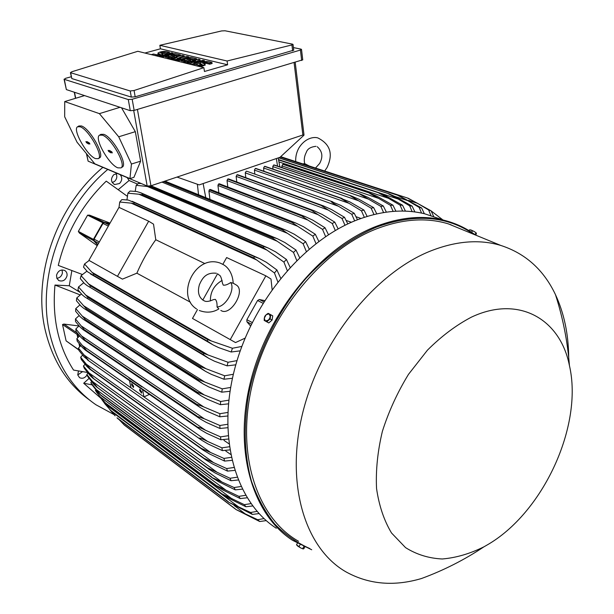 <?xml version="1.0" encoding="UTF-8"?>
<svg xmlns="http://www.w3.org/2000/svg" width="614" height="614" viewBox="0 0 614 614"><rect width="100%" height="100%" fill="white"/><g stroke="black" fill="none" stroke-linecap="round" stroke-linejoin="round"><path stroke-width="0.92" d="M302.717 163.861L304.705 163.654L309.379 166.033M431.158 210.924L442.863 219.896M56.526 275.241L56.895 278.411L58.921 280.598C62.866 281.788 65.568 280.191 67.026 275.809C67.325 273.345 66.512 271.541 64.57 270.413C60.648 269.277 57.962 270.889 56.526 275.241M107.772 169.433C61.078 208.468 36.594 278.933 49.826 333.839C57.432 365.184 72.813 388.831 95.968 404.779L113.843 414.481M117.32 173.455L113.728 174.729C110.489 178.774 110.789 182.051 114.634 184.561L119.5 183.517C122.255 180.524 122.47 177.561 120.144 174.645M71.846 270.62L69.275 285.756L54.976 285.057C52.036 317.86 58.23 346.204 73.55 370.081L87.388 372.452M127.351 196.296L106.245 181.138C82.253 204.439 66.266 232.529 58.269 265.409L82.399 274.512M127.19 177.607L129.078 180.508L118.272 189.642M89.038 378.431L83.688 383.243L100.957 398.332M78.454 371.017L77.755 374.916L79.521 377.641C82.383 378.984 84.901 378.094 87.05 374.985M87.618 373.619L87.771 372.921M56.856 278.311C59.811 277.873 61.669 276.116 62.421 273.046L62.075 269.93M102.876 167.369C56.427 206.112 32.135 276.093 45.367 330.7C52.712 360.963 67.433 384.065 89.529 400.006M112.216 182.558L114.572 181.383C116.929 179.019 117.412 176.41 116.031 173.57M77.763 374.947L82.468 371.7M129.078 180.508L137.582 184.116M92.039 384.848L83.688 383.243M69.275 285.756L79.866 292.256M80.227 294.912L54.976 285.057M246.866 171.283L246.183 171.26L245.27 172.872L245.807 177.692M245.27 172.872L338.421 206.227C334.323 204.071 331.852 202.474 331 201.438L340.724 205.368L354.24 213.288L357.501 219.766M354.677 220.894L351.73 214.255L354.24 213.288M351.73 214.255L338.421 206.227M360.971 218.469L356.02 216.688M364.332 217.318L361.446 210.825L340.624 198.238L349.903 201.952L363.956 210.072L367.157 216.42M255.992 168.497L255.324 168.474L254.419 170.086L348.522 203.127M254.419 170.086L254.856 174.123M255.324 168.474L340.624 198.238M255.462 168.436L340.77 198.192M361.446 210.825L363.956 210.072M346.173 220.472L351.469 222.26M237.756 174.76L323.586 205.959L331.491 209.535L344.508 217.302L347.831 223.918M237.058 174.737L236.137 176.364L328.275 210.08L321.222 205.467L236.912 174.798M344.991 225.292L341.998 218.477L344.508 217.302M341.998 218.477L328.275 210.08M236.137 176.364L236.781 181.974M228.669 178.95L227.671 179.065L227.034 180.554L227.786 186.994M227.034 180.554L318.098 214.693L311.444 210.295L227.671 179.065M311.444 210.295L314.307 210.832L322.212 214.47L334.776 222.13L338.161 228.892M227.947 178.92L311.735 210.142M335.305 230.511L332.258 223.504L334.776 222.13M332.258 223.504L318.098 214.693M219.612 183.87L218.469 184.077L217.955 185.474L218.837 192.773M217.955 185.474L307.89 220.088L301.681 215.936L218.469 184.077M301.681 215.936L305.035 216.512L312.902 220.211L325.044 227.771L328.482 234.702M218.876 183.839L302.111 215.667M325.627 236.59L322.527 229.375L325.044 227.771M322.527 229.375L307.89 220.088M210.602 189.534L209.313 189.864L208.921 191.146L209.942 199.358M208.921 191.146L297.66 226.274L291.942 222.429L209.313 189.864M291.942 222.429L292.51 222.022L295.787 223.028L303.569 226.766L315.327 234.279L318.827 241.402M209.85 189.503L292.51 222.022M315.957 243.566L312.818 236.114L315.327 234.279M312.818 236.114L297.66 226.274M161.973 182.105L287.413 233.305L282.24 229.805L163.6 181.56M282.24 229.805L282.939 229.245L286.577 230.419L294.229 234.187L305.642 241.686L309.195 249.023M164.583 181.23L282.939 229.245M306.325 251.494L303.132 243.766L305.642 241.686M303.132 243.766L287.413 233.305M141.243 183.525L138.373 183.433L136.193 185.328L135.21 191.338M150.791 185.842L151.274 186.195L150.553 186.817L136.193 185.328M146.869 186.28L277.167 241.225L272.608 238.117L150.553 186.817M272.608 238.117L273.414 237.388L277.421 238.746L284.896 242.53L296.002 250.052L299.617 257.634M151.274 186.195L273.414 237.388M296.739 260.436L293.492 252.392L296.002 250.052M293.492 252.392L277.167 241.225M141.995 194.722L138.956 194.224L266.929 250.09L263.053 247.442L141.995 194.722L142.801 193.932L140.752 192.758L136.676 191.522L130.053 191.038L127.889 193.18L126.952 199.888M138.956 194.224L127.889 193.18M263.053 247.442L263.959 246.513L268.326 248.071L275.594 251.855L286.423 259.446L290.107 267.328M142.801 193.932L263.959 246.513M287.229 270.505L283.929 262.094L286.423 259.446M283.929 262.094L266.929 250.09M133.576 203.595L131.219 203.15L256.713 259.991L253.613 257.865L133.576 203.595L134.443 202.62L128.272 200.057L121.856 199.596L119.73 202.021L119.016 207.386L148.672 221.209L153.531 224.156L155.772 239.729C148.273 250.159 141.972 261.311 136.868 273.184L122.439 279.124L117.458 276.354L148.672 221.209M131.219 203.15L119.73 202.021M253.613 257.865L254.587 256.729L259.331 258.502L266.33 262.27L276.929 269.983L280.69 278.203M134.443 202.62L254.587 256.729M277.812 281.826L274.45 272.961L276.929 269.983M274.45 272.961L256.713 259.991M97.749 244.756L94.195 240.903L94.072 239.161L103.014 223.427L104.564 222.659L109.645 223.811M303.953 135.218L279.992 157.307L199.212 184.891L177.032 177.07L302.871 134.996L303.953 135.218L303.945 134.458M86.405 153.592L88.109 161.152L147.176 186.027L150.944 185.796L177.032 177.07M129.953 178.597L94.809 163.808L77.065 142.248L64.677 116.767L64.723 101.563L99.391 113.636L118.717 136.792L131.434 164.03L129.953 178.597L133.913 177.362L140.614 161.175L135.326 131.665L121.549 107.811M64.723 101.563L84.563 95.6M99.391 113.636L120.029 107.304M77.656 126.745L78.899 125.97L81.462 125.97C89.867 128.449 105.101 155.396 99.591 157.844L99.483 157.905M99.629 135.118L100.88 134.336L103.735 134.32C112.608 136.953 128.057 164.337 122.293 167.039L122.155 167.131M80.158 126.783L77.594 126.776C72.122 129.362 87.058 155.749 95.5 158.604L98.301 158.665C103.804 156.225 88.546 129.27 80.158 126.783M102.392 135.164L99.545 135.172C93.819 138.004 108.947 164.805 117.865 167.845L120.981 167.891C126.722 165.204 111.257 137.812 102.392 135.164M111.648 151.735L112.316 152.901L110.789 152.349L111.034 152.863L108.747 151.535L108.095 150.369L109.599 150.929L109.353 150.415L111.648 151.735M109.016 150.699L111.05 152.118M110.789 152.349L111.372 151.835L112.032 152.095M109.599 150.929L110.021 150.737M110.152 152.095L110.819 151.612M110.39 152.61L110.95 152.203M89.237 142.893L89.89 144.029L88.462 143.507L88.708 144.006L86.543 142.747L85.906 141.611L87.311 142.133L87.073 141.634L89.237 142.893M86.812 141.934L88.738 143.269M88.101 143.768L89.038 143.016L89.606 143.239M87.311 142.133L87.718 141.957M87.863 143.269L88.516 142.809M131.434 164.03L140.614 161.175M118.717 136.792L135.326 131.665M64.048 79.175L66.35 89.59L130.283 110.689L134.159 110.397L302.74 59.811M293.423 47.585L301.013 49.12L301.52 49.458L300.43 50.056L132.171 99.261L128.28 99.56L64.301 79.344L65.514 78.331L71.224 76.765M70.426 72.721L71.807 78.569L131.312 97.096L135.18 96.797L293.73 50.164M144.912 53.042L160.431 48.805L159.847 45.306L221.623 30.93L225.023 30.777L292.548 44.154L293.039 44.454L291.926 44.937L227.08 61.001L227.625 64.785L204.454 71.485L203.879 67.67L134.067 90.504L130.222 90.972L70.41 72.644L71.861 71.746L137.828 51.284L203.879 67.67M185.144 63.019L198.545 59.236L200.011 59.589L200.172 60.64L198.391 61.592M199.918 63.042L195.344 64.347M191.177 63.188L188.675 63.902M169.042 59.028L182.274 55.337L184.154 55.79L184.315 56.826L183.294 57.217M158.796 54.677L157.867 53.303M151.351 54.638L153.546 54.032L156.67 54.807L160.031 54.124L157.852 53.18C159.586 51.845 162.365 51.284 166.194 51.484L169.357 52.244L169.518 53.264L167.2 53.902L161.942 53.264M162.871 54.646L162.15 55.413M178.022 56.526L174.054 55.567L172.826 55.905M161.689 57.202L174.844 53.556L180.401 54.892L178.06 55.544L173.885 54.539L170.761 55.406L174.46 56.304L174.629 57.332L172.273 57.992L168.581 57.087L167.33 57.432M194.231 60.456L190.041 59.435L188.797 59.788M177.484 61.124L190.808 57.378L196.595 58.767L194.224 59.435L189.88 58.391L186.717 59.282L190.563 60.218L190.724 61.27L188.344 61.945L184.499 61.001L183.233 61.354M200.955 65.046L199.88 64.416L199.742 63.511M192.95 64.961L195.221 64.316L198.69 65.168L202.198 64.462L199.719 63.357C201.499 61.937 204.401 61.346 208.422 61.6L211.945 62.444L212.099 63.511L209.696 64.201L206.189 63.349L203.955 63.472M205.176 65.007L200.686 66.88M160.431 48.805L227.625 64.785M197.079 65.982C201.116 65.959 203.771 65.33 205.038 64.094L202.551 63.05M211.945 62.444L209.543 63.127L206.028 62.283L202.543 62.981M209.543 63.127L209.696 64.201M190.563 60.218L188.176 60.893L184.338 59.949L181.153 60.847L185.466 61.907L185.628 62.889M185.466 61.907L183.218 62.544M184.338 59.949L184.499 61.001M188.176 60.893L188.344 61.945M189.88 58.391L190.041 59.435M194.224 59.435L194.369 60.41M196.595 58.767L196.749 59.742M174.46 56.304L172.104 56.956L168.413 56.058L165.273 56.925L169.418 57.946L169.571 58.883M169.418 57.946L167.192 58.568M168.413 56.058L168.581 57.087M172.104 56.956L172.273 57.992M173.885 54.539L174.054 55.567M178.06 55.544L178.206 56.473M180.401 54.892L180.554 55.82M155.066 55.559C158.942 55.506 161.497 54.899 162.725 53.748L160.546 52.85M169.357 52.244L167.031 52.888L163.869 52.129L160.538 52.804M167.031 52.888L167.2 53.902M158.512 56.411L171.628 52.789L173.002 53.119L173.148 54.024M173.002 53.119L159.87 56.749M171.805 59.711L177.009 57.539L170.439 59.374M174.184 60.302L180.769 58.46L172.803 59.965M184.154 55.79L177.308 58.437L186.994 56.465L188.897 56.925L175.596 60.656M188.897 56.925L189.043 57.877M189.473 64.094L195.643 60.824L186.595 63.38M200.011 59.589L193.786 62.897L202.958 60.295L204.447 60.648L190.985 64.47M204.447 60.648L204.592 61.607M227.08 61.001L159.847 45.306M78.845 349.995L66.097 340.854L62.521 324.53L63.894 324.069L78.953 325.965M97.227 245.669L79.39 233.036L78.354 231.394L87.587 215.176L89.567 215.153L110.036 223.12M109.745 223.634L103.889 222.268L102.86 222.782L93.435 239.36L93.52 240.519L97.649 244.94M117.458 276.354L88.9 260.336L118.986 207.363M155.772 239.729L204.899 263.598M190.409 302.226L136.868 273.184M245.063 338.161L235.538 342.566L192.489 318.443L197.478 309.548M202.797 300.062L217.548 273.76M222.798 264.404L226.635 257.558L265.862 275.839L270.997 279.025L272.109 289.455M230.242 339.626L265.862 275.839M235.538 284.566L236.528 285.157C245.8 291.128 230.45 316.471 221.124 310.584L220.833 310.415M218.2 274.174C219.313 275.978 220.603 273.399 222.46 283.223L223.273 285.142C225.231 285.426 227.717 284.551 230.718 282.524L233.19 283.246M230.718 282.524C235.492 289.493 225.768 306.877 217.034 306.954C217.21 303.262 216.635 300.73 215.299 299.371L213.403 299.64C209.098 301.574 206.02 301.95 204.163 300.783L203.372 300.407C198.644 297.122 197.332 291.834 199.443 284.566C202.252 278.411 205.759 272.132 216.412 273.261M218.822 308.934L217.034 306.954M210.372 300.952C210.272 291.919 214.186 285.073 222.114 280.414M264.603 300.584L259.323 299.525L257.565 300.522L246.859 319.71L246.912 321.774L250.52 325.965M77.418 333.325L77.042 334.354L77.755 337.692M79.014 343.564L79.697 346.757M89.16 260.482L84.517 263.997L91.985 272.294L211.4 341.008L232.43 348.261L241.816 346.434M240.22 350.847L231.171 351.999L232.43 348.261M231.171 351.999L218.645 347.608L213.25 345.022L207.363 341.138L207.831 339.68L211.4 341.008M91.985 272.294L93.689 273.905L207.831 339.68M93.689 273.905L93.297 275.164L207.363 341.138M93.297 275.164L87.549 271.795L83.512 267.105L84.517 263.997M280.368 156.954L398.762 195.597L421.634 207.969L424.328 213.71M280.306 157.015L398.762 195.597M394.71 196.38L407.911 200.717L397.857 195.398M421.572 213.096L419.147 207.394L421.634 207.969M419.147 207.394L407.911 200.717M278.802 157.714L389.199 193.894L394.687 196.373L412.109 206.12L414.911 211.96M278.587 157.783L389.199 193.894M278.495 159.571L398.179 199.059L388.393 193.794M412.147 211.63L409.622 205.797L412.109 206.12M409.622 205.797L398.179 199.059M278.526 159.74L379.59 193.103L385.914 195.904L402.546 205.214L405.447 211.147M278.564 159.932L379.59 193.103M278.933 161.896L388.378 198.284L378.899 193.08M402.669 211.078L400.059 205.13L402.546 205.214M400.059 205.13L388.378 198.284M282.801 164.306L369.935 193.164L283.338 164.291L282.801 164.306L281.91 165.895L282.079 167.637M281.91 165.895L378.508 198.33L369.367 193.195M369.935 193.164L377.034 196.257L392.952 205.191L395.93 211.224M393.144 211.4L390.458 205.329L392.952 205.191M390.458 205.329L378.508 198.33M274.366 165.051L273.637 164.989L272.746 166.586L273 169.096M273.637 164.989L360.602 194.147L368.07 197.393L383.313 206.012L386.375 212.137M274.051 164.943L360.241 194.047M272.746 166.586L368.569 199.166L359.812 194.101M383.581 212.567L380.818 206.358L383.313 206.012M380.818 206.358L368.569 199.166M265.133 166.402L264.481 166.386L263.583 167.983L263.92 171.26M264.481 166.386L351.377 195.958L359.021 199.297L373.65 207.639L376.781 213.879M264.757 166.333L350.517 195.728M263.583 167.983L358.576 200.77L350.226 195.789M373.972 214.539L371.148 208.192L373.65 207.639M371.148 208.192L358.576 200.77M280.675 156.677L408.272 198.276L431.12 210.848L433.852 216.872M408.678 200.417L417.558 203.326L407.282 197.946M431.082 215.944L428.626 209.988L431.12 210.848M428.626 209.988L417.558 203.326M85.001 364.332L83.443 366.013L84.264 368.239L90.058 375.53L92.952 378.255L204.147 458.359L226.666 468.559L233.811 467.507M83.443 366.013L93.505 378.354M234.694 470.401L227.479 471.107L212.068 463.708L205.828 459.932L93.604 378.615M227.479 471.107L226.666 468.559M88.47 372.529L213.196 462.342M88.009 373.197L86.835 374.502L87.81 376.643L93.85 384.326L96.705 387.05L207.609 467.899L230.05 478.268L237.058 477.231M86.835 374.502L96.966 386.943M238.14 479.994L231.033 480.716L215.038 472.941L208.867 469.173L97.135 387.327M207.778 468.321L207.609 467.899M231.033 480.716L230.05 478.268M91.693 380.91L216.957 472.181M91.616 381.77L90.826 382.66L91.962 384.725L98.271 392.814L101.064 395.531M90.826 382.66L101.057 395.523M242.269 489.135L235.269 489.872L218.63 481.706L212.559 477.976L101.279 395.677M211.991 477.546L234.111 487.539L240.987 486.503M101.018 395.201L211.723 477.017M235.269 489.872L234.111 487.539M95.531 388.977L221.355 481.583M95.838 390.02L95.439 390.473L99.998 396.705L106.045 403.674L103.336 400.988L96.352 391.862M247.112 497.8L240.22 498.56L222.844 489.987L216.911 486.334L106.045 403.674M216.911 486.334L216.512 485.697L238.861 496.35L245.615 495.306M105.685 403.114L216.512 485.697M240.22 498.56L238.861 496.35M99.998 396.705L226.389 490.509M100.773 398.033L105.124 404.089L111.479 411.273L105.009 403.943M252.684 505.959L245.899 506.757L227.71 497.762L222.498 494.592L111.479 411.273M222.498 494.592L221.999 493.917L244.341 504.67L250.965 503.618M110.996 410.651L221.999 493.917M245.899 506.757L244.341 504.67M105.124 404.089L232.1 498.959M109.814 409.63L115.102 415.839M259.047 513.58L252.369 514.425L228.861 502.352L117.604 418.464M228.861 502.352L250.596 512.475L257.082 511.393M116.99 417.804L228.224 501.646M252.369 514.425L250.596 512.475M110.957 411.104L238.531 506.88M119.078 419.577L124.481 425.203L236.045 509.559L257.688 519.713L264.028 518.592M123.729 424.527L235.254 508.837M266.261 520.611L259.707 521.516L236.045 509.559M259.707 521.516L257.688 519.713M234.018 505.422L245.73 514.24M231.923 460.362L224.594 461.076L209.704 454.03L203.418 450.269L89.797 369.152L86.881 366.451L81.309 359.512L80.649 357.21L90.634 369.436L201.331 448.412L223.957 458.412L231.24 457.346M224.594 461.076L223.957 458.412M85.853 363.841L210.049 452.081M86.919 271.15L81.056 275.663L80.304 278.656L84.471 283.514L86.981 285.495L203.449 354.7L203.779 353.418L228.04 362.268L237.035 360.61M81.056 275.663L90.327 285.825L90.058 286.938M90.327 285.825L203.779 353.418M235.814 364.808L227.073 365.852L214.509 361.216L208.898 358.422L203.449 354.7M227.073 365.852L228.04 362.268M88.201 283.699L208.238 355.076M83.727 282.747L78.492 286.968L77.97 289.854L82.284 294.912L84.901 297.022L200.486 367.817L200.701 366.719L224.686 375.791L233.358 374.264M78.492 286.968L87.863 297.406L87.695 298.358M87.863 297.406L200.701 366.719M232.453 378.278L223.964 379.237L211.3 374.333L205.506 371.355L200.486 367.817M223.964 379.237L224.686 375.791M85.338 294.774L205.943 368.676M81.416 293.999L76.758 297.936L76.428 300.73L80.894 305.995L83.604 308.228L198.399 380.519L198.522 379.606L222.26 388.854L230.664 387.434M76.758 297.936L86.206 308.658L86.114 309.448M86.206 308.658L198.522 379.606M230.027 391.287L221.769 392.177L208.937 387.004L202.988 383.857L198.399 380.519M221.769 392.177L222.26 388.854M83.32 305.534L204.462 381.831M79.897 304.935L75.768 308.581L75.629 311.29L80.25 316.778L83.028 319.126L197.117 392.806L197.171 392.093L220.679 401.487L228.845 400.159M75.768 308.581L85.292 319.587L85.262 320.216M85.292 319.587L197.171 392.093M228.469 403.851L220.403 404.687L207.355 399.238L201.285 395.93L197.117 392.806M220.403 404.687L220.679 401.487M82.061 315.987L203.718 394.564M79.122 315.573L75.476 318.912L75.507 321.536L80.296 327.277L83.136 329.726L196.58 404.71L196.595 404.181L203.687 406.882L219.896 413.698L227.855 412.447M75.476 318.912L85.093 330.677M85.085 330.209L196.595 404.181M227.71 415.993L219.82 416.783L206.496 411.042L200.333 407.596L196.58 404.71M219.82 416.783L219.896 413.698M81.524 326.141L203.687 406.882M79.029 325.904L75.844 328.943L76.036 331.483L81.002 337.493L83.888 340.026L196.764 416.215L204.324 418.794L219.866 425.487L227.625 424.297M75.844 328.943L85.569 340.824M85.546 340.517L196.749 415.87M227.702 427.712L219.973 428.472L206.335 422.417L200.095 418.863L196.764 416.215M219.973 428.472L219.866 425.487M81.654 336.004L204.324 418.794M82.591 355.161L80.649 357.21M80.104 346.35L79.69 344.4M78.162 337.286L77.594 334.599L79.59 335.95L76.834 338.667L82.437 345.575L205.606 430.299L220.541 436.876L228.132 435.733M77.694 333.686L77.594 334.599M230.641 454.414L225.837 451.075L225.714 450.354M439.355 218.714L424.704 213.802C403.974 208.76 381.632 210.725 357.678 219.697C303.4 240.274 251.272 302.648 234.187 370.879C216.98 439.148 236.367 502.559 276.323 528.263M451.566 225.192L450.584 224.578M463.885 230.265L448.335 223.864C426.515 217.272 402.63 218.906 376.681 228.784C321.606 250.082 268.617 315.013 252.201 384.84C235.622 454.713 257.013 517.932 298.558 541.287M568.71 357.31C568.472 334.001 564.059 313.102 555.463 294.62C543.682 269.815 525.438 253.413 500.74 245.423C479.158 238.984 455.358 241.018 429.324 251.502C374.072 274.097 320.071 341.499 302.61 413.268C284.98 485.098 305.48 549.261 346.557 572.194C369.221 584.482 394.211 586.585 421.511 578.511C443.776 570.314 464.575 559.753 483.916 546.828L486.848 545.155C543.121 513.104 583.384 425.717 569.431 365.583C560.329 319.134 518.884 294.743 471.445 317.131C456.171 325.128 441.512 336.134 427.459 350.149L408.502 374.333C397.435 392.407 388.723 411.411 382.384 431.343C377.625 451.275 375.684 470.324 376.551 488.498C379.038 505.667 384.026 520.503 391.532 532.998L405.555 547.627C416.637 554.572 428.871 558.356 442.28 558.978C456.033 557.819 469.91 553.767 483.916 546.828M304.79 546.997L303.853 548.701L303.116 548.947L300.699 547.926L303.116 548.947M297.613 546.015L300.699 547.926L296.524 544.787L297.613 546.015M303.823 546.56L302.702 548.609M300.085 544.725L299.026 546.652M297.368 543.252L296.524 544.787M264.189 320.416L265.263 320.961L264.281 318.175L264.189 320.416L268.786 322.933L272.086 320.071L272.731 315.849L269.208 313.877L270.206 316.655L269.531 318.589L268.234 320.209L265.263 320.961L266.821 321.782L270.122 318.912L270.774 314.69M268.786 322.933L266.821 321.782M266.246 314.637L269.208 313.877L268.134 313.347L266.246 314.637L264.849 316.21L264.281 318.175L266.246 314.637M272.086 320.071L270.122 318.912M469.05 230.672L469.51 229.828L471.13 230.043L474.361 231.578L470.048 229.843M471.621 232.307L472.442 230.818M476.38 233.12L474.361 231.578L476.41 233.174L475.888 235.2M475.013 234.655L475.965 232.913M129.301 377.817L142.034 386.966L128.986 377.948M82.437 345.575L86.635 350.517L197.608 427.167C199.136 427.313 201.806 428.357 205.606 430.299M229.828 449.901L222.375 450.615L207.954 443.922L201.653 440.2L199.151 438.074C200.709 438.181 203.495 439.294 207.517 441.389L221.907 447.852L229.344 446.754M84.31 357.079L78.953 350.471L78.446 348.092L88.355 360.203L84.31 357.079M222.375 450.615L221.907 447.852M228.416 439.018L220.825 439.747L220.541 436.876M76.834 338.667L77.195 341.131L82.345 347.424L85.262 350.034L197.608 427.167M80.787 345.697L78.446 348.092M223.91 439.509L224.072 440.453L228.945 443.792M220.825 439.747L206.826 433.377L200.54 429.731L197.624 427.336M149.409 394.38L143.968 396.928L207.517 441.389M83.834 354.861L143.968 396.928L142.555 389.644M129.523 380.634L130.943 387.818M141.727 391.878L141.542 393.144L139.624 390.412L139.808 389.138L141.727 391.878M133.629 386.244L133.445 387.511L131.565 384.809L131.749 383.543L133.629 386.244M104.564 222.659L109.039 224.885M103.014 223.427L108.348 226.09M94.072 239.161L99.345 241.947M94.195 240.903L98.608 243.244M147.176 186.027L133.706 110.52M88.109 161.152L86.689 153.937M75.699 98.263L74.517 92.284M108.747 151.535L109.376 151.044M86.543 142.747L87.157 142.271M150.944 185.796L137.421 109.43M130.283 110.689L128.28 99.56M66.35 89.59L64.301 79.344M206.028 62.283L206.189 63.349M200.417 63.887L200.586 64.954M201.914 64.247L201.983 64.685M163.869 52.129L164.038 53.142M158.443 53.618L158.612 54.631M71.807 78.569L70.687 72.889M131.312 97.096L130.222 90.972M135.18 96.797L134.067 90.504M292.648 50.87L291.926 44.937M134.159 110.397L132.171 99.261M301.674 60.525L300.43 50.056M302.871 134.996L294.098 62.781M197.37 184.238L198.545 194.738M203.142 183.548L205.767 197.662M276.338 158.55L277.559 166.11M93.52 240.519L79.39 233.036M93.435 239.36L78.354 231.394M102.86 222.782L87.587 215.176M103.889 222.268L89.567 215.153M78.784 349.704L66.097 340.854M77.042 334.354L62.521 324.53M77.195 333.049L63.894 324.069M251.395 324.146L246.912 321.774M252.201 322.527L246.859 319.71M262.953 303.209L257.565 300.522M263.851 301.773L259.323 299.525M461.06 226.343L443.577 220.134C422.754 215.092 400.259 217.187 376.075 226.412C321.291 247.549 268.349 311.275 250.788 380.749C233.09 450.269 252.377 514.532 292.51 540.289L311.705 549.76M473.801 234.341C446.915 215.737 414.488 213.334 376.512 227.111C351.285 237.833 327.676 255.033 305.688 278.71C277.674 311.252 257.143 352.92 248.563 394.71C243.328 426.362 244.295 455.227 251.487 481.307C257.258 497.57 264.933 511.738 274.535 523.811C285.049 534.541 296.846 542.807 309.924 548.609M298.826 148.097C296.501 152.356 295.472 156.854 295.725 161.582M324.676 171.022L327.055 167.515C333.371 154.099 330.324 144.244 317.922 137.95C314 136.584 305.074 137.943 298.857 148.035M319.679 163.378C323.233 156.785 322.411 151.228 317.215 146.723M315.519 168.036L319.648 163.439M304.713 163.669C303.776 159.901 304.321 156.102 306.348 152.264C307.453 148.857 310.669 146.884 315.987 146.332M114.634 184.561L114.02 184.292M58.921 280.598L58.422 280.291M246.728 171.229L332.857 201.86M255.861 168.443L342.128 198.529M237.618 174.714L323.586 205.959M228.523 178.904L314.307 210.832M219.474 183.816L305.035 216.512M210.456 189.48L295.787 223.028M164.936 181.115L286.577 230.419M150.96 185.789L277.421 238.746M140.752 192.758L268.326 248.071M132.171 201.292L259.331 258.502M122.293 167.039L120.981 167.891M99.591 157.844L98.301 158.665M205.038 64.094L205.199 65.168M162.725 53.748L162.894 54.769M293.745 50.256L293.039 44.454M302.756 59.911L301.52 49.458M75.484 98.324L74.279 92.207M303.984 134.773L295.219 62.451M278.188 157.921L279.869 166.893M233.182 283.154L236.528 285.157M233.19 283.376C232.737 272.555 227.165 266.706 223.55 264.757L220.334 263.145C195.175 253.574 175.312 295.649 196.549 308.949M199.274 310.484C206.365 313.125 212.904 312.595 218.883 308.896M90.435 273.921L212.275 344.462M274.151 164.959L360.602 194.147M265.002 166.356L351.377 195.958M93.167 378.408L205.337 459.579M96.889 387.188L208.445 468.858M101.203 395.631L212.191 477.7M90.051 369.329L202.889 449.893M87.464 285.779L207.962 357.862M85.354 297.299L204.615 370.802M84.034 308.504L202.136 383.313M83.435 319.387L200.479 395.408M83.512 329.971L199.581 407.097M84.241 340.263L199.397 418.395M475.581 235.07C466.087 228.047 455.419 223.066 443.577 220.134L424.704 213.802M569.431 365.583C567.574 341.461 562.923 317.806 555.463 294.62M500.74 245.423L448.335 223.864M470.217 229.828L469.756 229.828M87.518 359.942L201.07 439.793M85.576 350.249L199.911 429.293"/></g></svg>
